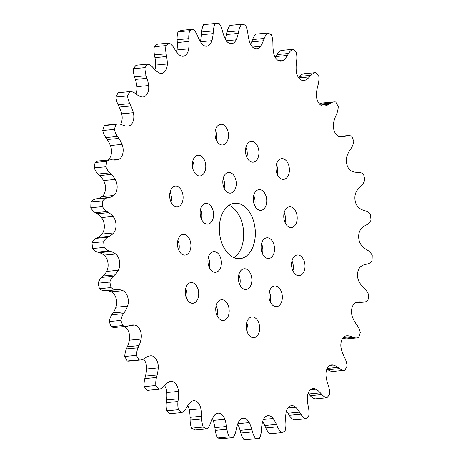 <?xml version="1.0" encoding="UTF-8"?>
<svg xmlns="http://www.w3.org/2000/svg" width="463" height="463" viewBox="0 0 463 463"><rect width="100%" height="100%" fill="white"/><g stroke="black" fill="none" stroke-linecap="round" stroke-linejoin="round"><path stroke-width="0.69" d="M232.895 203.552A27.838 17.895 -95.4 0 1 234.712 203.234A27.838 17.895 -95.4 0 1 254.986 227.842A27.838 17.895 -95.4 0 1 241.767 258.342A27.838 17.895 -95.4 0 1 239.95 258.661A27.838 17.895 -95.4 0 1 219.676 234.058A27.838 17.895 -95.4 0 1 232.895 203.552M233.977 257.688A27.838 17.895 84.6 0 0 243.48 230.366A27.838 17.895 84.6 0 0 229.023 205.312M243.474 268.881A10.4 6.685 -95.4 0 1 244.157 268.76A10.4 6.685 -95.4 0 1 251.733 277.95A10.4 6.685 -95.4 0 1 246.791 289.352A10.4 6.685 -95.4 0 1 246.113 289.468A10.4 6.685 -95.4 0 1 238.538 280.277A10.4 6.685 -95.4 0 1 243.474 268.881M239.77 284.652A10.4 6.685 84.6 0 0 238.827 274.675M266.15 237.907A10.4 6.685 -95.4 0 1 266.827 237.791A10.4 6.685 -95.4 0 1 274.403 246.982A10.4 6.685 -95.4 0 1 269.46 258.377A10.4 6.685 -95.4 0 1 268.783 258.499A10.4 6.685 -95.4 0 1 261.207 249.302A10.4 6.685 -95.4 0 1 266.15 237.907M262.446 253.683A10.4 6.685 84.6 0 0 261.502 243.706M258.348 189.743A10.4 6.685 -95.4 0 1 259.025 189.622A10.4 6.685 -95.4 0 1 266.601 198.818A10.4 6.685 -95.4 0 1 261.659 210.214A10.4 6.685 -95.4 0 1 260.982 210.335A10.4 6.685 -95.4 0 1 253.406 201.139A10.4 6.685 -95.4 0 1 258.348 189.743M254.644 205.52A10.4 6.685 84.6 0 0 253.701 195.542M227.871 172.549A10.4 6.685 -95.4 0 1 228.554 172.427A10.4 6.685 -95.4 0 1 236.13 181.623A10.4 6.685 -95.4 0 1 231.187 193.019A10.4 6.685 -95.4 0 1 230.51 193.14A10.4 6.685 -95.4 0 1 222.934 183.944A10.4 6.685 -95.4 0 1 227.871 172.549M224.173 188.325A10.4 6.685 84.6 0 0 223.23 178.348M205.202 203.517A10.4 6.685 -95.4 0 1 205.879 203.402A10.4 6.685 -95.4 0 1 213.455 212.592A10.4 6.685 -95.4 0 1 208.518 223.988A10.4 6.685 -95.4 0 1 207.841 224.109A10.4 6.685 -95.4 0 1 200.265 214.913A10.4 6.685 -95.4 0 1 205.202 203.517M201.498 219.294A10.4 6.685 84.6 0 0 200.554 209.317M213.003 251.687A10.4 6.685 -95.4 0 1 213.68 251.565A10.4 6.685 -95.4 0 1 221.256 260.756A10.4 6.685 -95.4 0 1 216.319 272.157A10.4 6.685 -95.4 0 1 215.642 272.273A10.4 6.685 -95.4 0 1 208.066 263.082A10.4 6.685 -95.4 0 1 213.003 251.687M209.299 267.458A10.4 6.685 84.6 0 0 208.356 257.48M190.334 282.656A10.4 6.685 -95.4 0 1 191.011 282.534A10.4 6.685 -95.4 0 1 198.586 291.731A10.4 6.685 -95.4 0 1 193.65 303.126A10.4 6.685 -95.4 0 1 192.967 303.248A10.4 6.685 -95.4 0 1 185.391 294.051A10.4 6.685 -95.4 0 1 190.334 282.656M186.63 298.432A10.4 6.685 84.6 0 0 185.686 288.455M182.532 234.492A10.4 6.685 -95.4 0 1 183.209 234.371A10.4 6.685 -95.4 0 1 190.785 243.561A10.4 6.685 -95.4 0 1 185.848 254.963A10.4 6.685 -95.4 0 1 185.165 255.078A10.4 6.685 -95.4 0 1 177.589 245.888A10.4 6.685 -95.4 0 1 182.532 234.492M178.828 250.263A10.4 6.685 84.6 0 0 177.885 240.285M220.805 299.85A10.4 6.685 -95.4 0 1 221.482 299.729A10.4 6.685 -95.4 0 1 229.058 308.925A10.4 6.685 -95.4 0 1 224.121 320.321A10.4 6.685 -95.4 0 1 223.444 320.442A10.4 6.685 -95.4 0 1 215.868 311.246A10.4 6.685 -95.4 0 1 220.805 299.85M217.101 315.627A10.4 6.685 84.6 0 0 216.157 305.649M251.276 317.045A10.4 6.685 -95.4 0 1 251.959 316.923A10.4 6.685 -95.4 0 1 259.529 326.12A10.4 6.685 -95.4 0 1 254.592 337.515A10.4 6.685 -95.4 0 1 253.915 337.637A10.4 6.685 -95.4 0 1 246.339 328.441A10.4 6.685 -95.4 0 1 251.276 317.045M247.572 332.822A10.4 6.685 84.6 0 0 246.629 322.844M273.946 286.076A10.4 6.685 -95.4 0 1 274.628 285.955A10.4 6.685 -95.4 0 1 282.204 295.145A10.4 6.685 -95.4 0 1 277.262 306.547A10.4 6.685 -95.4 0 1 276.585 306.662A10.4 6.685 -95.4 0 1 269.009 297.472A10.4 6.685 -95.4 0 1 273.946 286.076M270.247 301.847A10.4 6.685 84.6 0 0 269.304 291.869M296.621 255.101A10.4 6.685 -95.4 0 1 297.298 254.986A10.4 6.685 -95.4 0 1 304.874 264.176A10.4 6.685 -95.4 0 1 299.937 275.572A10.4 6.685 -95.4 0 1 299.254 275.693A10.4 6.685 -95.4 0 1 291.678 266.497A10.4 6.685 -95.4 0 1 296.621 255.101M292.917 270.878A10.4 6.685 84.6 0 0 291.974 260.901M288.819 206.938A10.4 6.685 -95.4 0 1 289.497 206.816A10.4 6.685 -95.4 0 1 297.072 216.013A10.4 6.685 -95.4 0 1 292.136 227.408A10.4 6.685 -95.4 0 1 291.453 227.53A10.4 6.685 -95.4 0 1 283.877 218.333A10.4 6.685 -95.4 0 1 288.819 206.938M285.115 222.715A10.4 6.685 84.6 0 0 284.172 212.737M281.018 158.774A10.4 6.685 -95.4 0 1 281.695 158.653A10.4 6.685 -95.4 0 1 289.271 167.843A10.4 6.685 -95.4 0 1 284.334 179.245A10.4 6.685 -95.4 0 1 283.651 179.36A10.4 6.685 -95.4 0 1 276.075 170.17A10.4 6.685 -95.4 0 1 281.018 158.774M277.314 174.545A10.4 6.685 84.6 0 0 276.37 164.568M250.547 141.58A10.4 6.685 -95.4 0 1 251.224 141.458A10.4 6.685 -95.4 0 1 258.8 150.649A10.4 6.685 -95.4 0 1 253.863 162.05A10.4 6.685 -95.4 0 1 253.18 162.166A10.4 6.685 -95.4 0 1 245.604 152.975A10.4 6.685 -95.4 0 1 250.547 141.58M246.843 157.351A10.4 6.685 84.6 0 0 245.899 147.373M220.07 124.385A10.4 6.685 -95.4 0 1 220.753 124.263A10.4 6.685 -95.4 0 1 228.328 133.454A10.4 6.685 -95.4 0 1 223.386 144.855A10.4 6.685 -95.4 0 1 222.709 144.971A10.4 6.685 -95.4 0 1 215.133 135.781A10.4 6.685 -95.4 0 1 220.07 124.385M216.371 140.156A10.4 6.685 84.6 0 0 215.428 130.178M197.4 155.354A10.4 6.685 -95.4 0 1 198.083 155.232A10.4 6.685 -95.4 0 1 205.653 164.429A10.4 6.685 -95.4 0 1 200.716 175.824A10.4 6.685 -95.4 0 1 200.039 175.946A10.4 6.685 -95.4 0 1 192.463 166.749A10.4 6.685 -95.4 0 1 197.4 155.354M193.696 171.131A10.4 6.685 84.6 0 0 192.753 161.153M174.73 186.323A10.4 6.685 -95.4 0 1 175.408 186.207A10.4 6.685 -95.4 0 1 182.983 195.398A10.4 6.685 -95.4 0 1 178.047 206.793A10.4 6.685 -95.4 0 1 177.364 206.915A10.4 6.685 -95.4 0 1 169.794 197.718A10.4 6.685 -95.4 0 1 174.73 186.323M171.026 202.099A10.4 6.685 84.6 0 0 170.083 192.122M138.929 359.878A208.622 134.096 -95.4 0 1 136.429 355.341A16.332 10.499 -95.4 0 1 138.078 347.8L139.05 345.583A26.501 17.033 84.6 0 0 141.059 339.072A10.336 6.644 84.6 0 0 134.658 325.061A26.501 17.033 84.6 0 0 132.129 325.009A26.501 17.033 84.6 0 0 129.86 325.472L128.118 326.016A16.332 10.499 -95.4 0 1 127.788 326.108A16.332 10.499 -95.4 0 1 126.717 326.299A16.332 10.499 -95.4 0 1 122.805 325.541A208.622 134.096 -95.4 0 1 120.889 320.413A16.332 10.499 -95.4 0 1 123.488 313.636L124.744 311.796A26.501 17.033 84.6 0 0 127.574 306.124A10.336 6.644 84.6 0 0 122.967 290.683A26.501 17.033 84.6 0 0 118.129 289.624L116.323 289.624A16.332 10.499 -95.4 0 1 111.085 287.564A208.622 134.096 -95.4 0 1 109.824 282.042A16.332 10.499 -95.4 0 1 113.279 276.295L114.76 274.9A26.501 17.033 84.6 0 0 118.308 270.282A10.336 6.644 84.6 0 0 115.669 254.008A26.501 17.033 84.6 0 0 110.975 251.531L109.181 250.987A16.332 10.499 -95.4 0 1 104.216 247.416A208.622 134.096 -95.4 0 1 103.66 241.709A16.332 10.499 -95.4 0 1 107.833 237.212L109.494 236.315A26.501 17.033 84.6 0 0 113.614 232.935A10.336 6.644 84.6 0 0 113.047 216.447A26.501 17.033 84.6 0 0 108.683 212.639L106.959 211.574A16.332 10.499 -95.4 0 1 102.462 206.631A208.622 134.096 -95.4 0 1 102.63 200.965A16.332 10.499 -95.4 0 1 107.37 197.886L109.135 197.522A26.501 17.033 84.6 0 0 109.679 197.394A26.501 17.033 84.6 0 0 113.672 195.508A10.336 6.644 84.6 0 0 115.206 179.441A26.501 17.033 84.6 0 0 111.334 174.453L109.748 172.902A16.332 10.499 -95.4 0 1 105.888 166.784A208.622 134.096 -95.4 0 1 106.779 161.373A16.332 10.499 -95.4 0 1 110.57 159.828A16.332 10.499 -95.4 0 1 111.896 159.833L113.701 160.013A26.501 17.033 84.6 0 0 115.854 160.024A26.501 17.033 84.6 0 0 117.585 159.718A26.501 17.033 84.6 0 0 118.487 159.446A10.336 6.644 84.6 0 0 122.053 144.415A26.501 17.033 84.6 0 0 118.829 138.437L117.446 136.469A16.332 10.499 -95.4 0 1 114.373 129.403A208.622 134.096 -95.4 0 1 115.941 124.449A16.332 10.499 -95.4 0 1 117.851 123.986A16.332 10.499 -95.4 0 1 121.242 124.512L123.025 125.236A26.501 17.033 84.6 0 0 127.863 126.127A10.336 6.644 84.6 0 0 128.124 126.11A10.336 6.644 84.6 0 0 128.801 125.994A10.336 6.644 84.6 0 0 133.332 112.717A26.501 17.033 84.6 0 0 130.873 105.981L129.744 103.66A16.332 10.499 -95.4 0 1 127.574 95.922A208.622 134.096 -95.4 0 1 129.773 91.622A16.332 10.499 -95.4 0 1 135.051 93.283L136.735 94.516A26.501 17.033 84.6 0 0 141.452 96.842A10.336 6.644 84.6 0 0 143.021 96.975A10.336 6.644 84.6 0 0 143.698 96.86A10.336 6.644 84.6 0 0 148.611 85.562A26.501 17.033 84.6 0 0 147.008 78.322L146.181 75.747A16.332 10.499 -95.4 0 1 145 67.633A208.622 134.096 -95.4 0 1 147.738 64.149A16.332 10.499 -95.4 0 1 152.79 67.343L154.312 69.039A26.501 17.033 84.6 0 0 158.722 72.703A10.336 6.644 84.6 0 0 161.581 73.385A10.336 6.644 84.6 0 0 162.253 73.27A10.336 6.644 84.6 0 0 167.293 63.992A26.501 17.033 84.6 0 0 166.622 56.532L166.119 53.795A16.332 10.499 -95.4 0 1 165.968 45.617A208.622 134.096 -95.4 0 1 169.145 43.088A16.332 10.499 -95.4 0 1 173.775 47.689L175.083 49.79A26.501 17.033 84.6 0 0 179.019 54.651A10.336 6.644 84.6 0 0 183.088 56.249A10.336 6.644 84.6 0 0 183.765 56.127A10.336 6.644 84.6 0 0 188.672 48.841A26.501 17.033 84.6 0 0 188.945 41.444L188.794 38.655A16.332 10.499 -95.4 0 1 189.685 30.72A208.622 134.096 -95.4 0 1 193.169 29.244A16.332 10.499 -95.4 0 1 197.209 35.078L198.245 37.497A26.501 17.033 84.6 0 0 201.55 43.372A10.336 6.644 84.6 0 0 206.718 46.219A10.336 6.644 84.6 0 0 207.395 46.097A10.336 6.644 84.6 0 0 211.921 40.686A26.501 17.033 84.6 0 0 213.13 33.637L213.333 30.899A16.332 10.499 -95.4 0 1 215.231 23.526A208.622 134.096 -95.4 0 1 217.703 23.254A208.622 134.096 -95.4 0 1 218.895 23.15A16.332 10.499 -95.4 0 1 222.182 29.997L222.906 32.642A26.501 17.033 84.6 0 0 225.458 39.303A10.336 6.644 84.6 0 0 231.564 43.684A10.336 6.644 84.6 0 0 232.235 43.563A10.336 6.644 84.6 0 0 236.142 39.841A26.501 17.033 84.6 0 0 238.248 33.411L238.792 30.836A16.332 10.499 -95.4 0 1 241.622 24.296A208.622 134.096 -95.4 0 1 245.326 25.043A16.332 10.499 -95.4 0 1 247.734 32.636L248.127 35.402A26.501 17.033 84.6 0 0 249.823 42.596A10.336 6.644 84.6 0 0 256.664 48.737A10.336 6.644 84.6 0 0 257.341 48.621A10.336 6.644 84.6 0 0 260.414 46.346A26.501 17.033 84.6 0 0 263.325 40.779L264.199 38.464A16.332 10.499 -95.4 0 1 267.851 33.012A208.622 134.096 -95.4 0 1 271.451 34.852A16.332 10.499 -95.4 0 1 272.892 42.897L272.927 45.681A26.501 17.033 84.6 0 0 273.708 53.129A10.336 6.644 84.6 0 0 281.064 61.191A10.336 6.644 84.6 0 0 281.736 61.075A10.336 6.644 84.6 0 0 283.796 59.941A26.501 17.033 84.6 0 0 287.407 55.456L288.576 53.482A16.332 10.499 -95.4 0 1 292.911 49.333A208.622 134.096 -95.4 0 1 296.268 52.192A16.332 10.499 -95.4 0 1 296.679 60.387L296.361 63.078A26.501 17.033 84.6 0 0 296.193 70.498A10.336 6.644 84.6 0 0 303.815 80.568A10.336 6.644 84.6 0 0 304.492 80.446A10.336 6.644 84.6 0 0 305.389 80.111A26.501 17.033 84.6 0 0 309.568 76.875L310.98 75.324A16.332 10.499 -95.4 0 1 315.83 72.633A208.622 134.096 -95.4 0 1 318.816 76.401A16.332 10.499 -95.4 0 1 318.185 84.428L317.531 86.928A26.501 17.033 84.6 0 0 316.42 94.03A10.336 6.644 84.6 0 0 324.054 106.114A10.336 6.644 84.6 0 0 324.372 106.073A26.501 17.033 84.6 0 0 325.286 105.877A26.501 17.033 84.6 0 0 328.944 104.216L330.553 103.151A16.332 10.499 -95.4 0 1 333.875 101.941A16.332 10.499 -95.4 0 1 335.733 102.016A208.622 134.096 -95.4 0 1 338.233 106.554A16.332 10.499 -95.4 0 1 336.589 114.101L335.611 116.311A26.501 17.033 84.6 0 0 333.603 122.822A10.336 6.644 84.6 0 0 340.01 136.834A26.501 17.033 84.6 0 0 342.533 136.886A26.501 17.033 84.6 0 0 344.264 136.585A26.501 17.033 84.6 0 0 344.808 136.429L346.544 135.885A16.332 10.499 -95.4 0 1 347.945 135.601A16.332 10.499 -95.4 0 1 351.857 136.359A208.622 134.096 -95.4 0 1 353.773 141.487A16.332 10.499 -95.4 0 1 351.174 148.264L349.924 150.105A26.501 17.033 84.6 0 0 347.094 155.776A10.336 6.644 84.6 0 0 351.701 171.217A26.501 17.033 84.6 0 0 356.539 172.271L358.339 172.271A16.332 10.499 -95.4 0 1 363.577 174.331A208.622 134.096 -95.4 0 1 364.838 179.852A16.332 10.499 -95.4 0 1 361.389 185.605L359.901 187A26.501 17.033 84.6 0 0 356.36 191.613A10.336 6.644 84.6 0 0 358.993 207.893A26.501 17.033 84.6 0 0 363.686 210.37L365.486 210.914A16.332 10.499 -95.4 0 1 370.446 214.479A208.622 134.096 -95.4 0 1 371.008 220.185A16.332 10.499 -95.4 0 1 366.829 224.688L365.174 225.585A26.501 17.033 84.6 0 0 361.053 228.965A10.336 6.644 84.6 0 0 361.615 245.454A26.501 17.033 84.6 0 0 365.978 249.256L367.703 250.327A16.332 10.499 -95.4 0 1 372.206 255.263A208.622 134.096 -95.4 0 1 372.032 260.935A16.332 10.499 -95.4 0 1 367.634 263.933A16.332 10.499 -95.4 0 1 367.298 264.014L365.533 264.379A26.501 17.033 84.6 0 0 360.99 266.387A10.336 6.644 84.6 0 0 359.462 282.459A26.501 17.033 84.6 0 0 363.328 287.442L364.913 288.993A16.332 10.499 -95.4 0 1 368.774 295.11A208.622 134.096 -95.4 0 1 367.888 300.528A16.332 10.499 -95.4 0 1 365.162 301.882A16.332 10.499 -95.4 0 1 364.097 302.073A16.332 10.499 -95.4 0 1 362.772 302.067L360.961 301.882A26.501 17.033 84.6 0 0 358.808 301.876A26.501 17.033 84.6 0 0 356.18 302.455A10.336 6.644 84.6 0 0 352.609 317.479A26.501 17.033 84.6 0 0 355.839 323.458L357.222 325.431A16.332 10.499 -95.4 0 1 360.295 332.498A208.622 134.096 -95.4 0 1 358.721 337.446A16.332 10.499 -95.4 0 1 357.882 337.724A16.332 10.499 -95.4 0 1 356.817 337.909A16.332 10.499 -95.4 0 1 353.425 337.388L351.643 336.665A26.501 17.033 84.6 0 0 346.799 335.768A10.336 6.644 84.6 0 0 346.544 335.785A10.336 6.644 84.6 0 0 341.329 349.183A26.501 17.033 84.6 0 0 343.789 355.92L344.923 358.235A16.332 10.499 -95.4 0 1 347.088 365.978A208.622 134.096 -95.4 0 1 344.889 370.273A16.332 10.499 -95.4 0 1 339.616 368.617L337.926 367.379A26.501 17.033 84.6 0 0 333.215 365.058A10.336 6.644 84.6 0 0 331.647 364.919A10.336 6.644 84.6 0 0 326.056 376.338A26.501 17.033 84.6 0 0 327.654 383.572L328.487 386.154A16.332 10.499 -95.4 0 1 329.668 394.268A208.622 134.096 -95.4 0 1 326.93 397.746A16.332 10.499 -95.4 0 1 321.878 394.557L320.35 392.855A26.501 17.033 84.6 0 0 315.94 389.192A10.336 6.644 84.6 0 0 313.086 388.509A10.336 6.644 84.6 0 0 307.368 397.902A26.501 17.033 84.6 0 0 308.045 405.362L308.549 408.1A16.332 10.499 -95.4 0 1 308.694 416.283A208.622 134.096 -95.4 0 1 305.522 418.812A16.332 10.499 -95.4 0 1 300.886 414.206L299.584 412.111A26.501 17.033 84.6 0 0 295.649 407.243A10.336 6.644 84.6 0 0 291.574 405.652A10.336 6.644 84.6 0 0 285.995 413.06A26.501 17.033 84.6 0 0 285.717 420.456L285.874 423.246A16.332 10.499 -95.4 0 1 284.982 431.175A208.622 134.096 -95.4 0 1 281.492 432.656A16.332 10.499 -95.4 0 1 277.459 426.817L276.423 424.403A26.501 17.033 84.6 0 0 273.118 418.523A10.336 6.644 84.6 0 0 267.944 415.681A10.336 6.644 84.6 0 0 262.747 421.214A26.501 17.033 84.6 0 0 261.531 428.258L261.335 430.995A16.332 10.499 -95.4 0 1 259.436 438.374A208.622 134.096 -95.4 0 1 256.965 438.64A208.622 134.096 -95.4 0 1 255.767 438.745A16.332 10.499 -95.4 0 1 252.485 431.898L251.756 429.259A26.501 17.033 84.6 0 0 249.21 422.592A10.336 6.644 84.6 0 0 243.104 418.216A10.336 6.644 84.6 0 0 238.52 422.053A26.501 17.033 84.6 0 0 236.419 428.483L235.87 431.059A16.332 10.499 -95.4 0 1 233.039 437.599L221.378 438.704A208.622 134.096 84.6 0 1 217.674 437.957L229.335 436.852A16.332 10.499 -95.4 0 1 226.928 429.259L226.54 426.492A26.501 17.033 84.6 0 0 224.844 419.299A10.336 6.644 84.6 0 0 217.998 413.158A10.336 6.644 84.6 0 0 214.253 415.554A26.501 17.033 84.6 0 0 211.336 421.116L210.462 423.437A16.332 10.499 -95.4 0 1 206.811 428.888L195.149 429.988A208.622 134.096 84.6 0 1 191.549 428.148L203.211 427.048A16.332 10.499 -95.4 0 1 201.775 418.998L201.735 416.214A26.501 17.033 84.6 0 0 200.959 408.765A10.336 6.644 84.6 0 0 193.603 400.703A10.336 6.644 84.6 0 0 190.872 401.959A26.501 17.033 84.6 0 0 187.255 406.439L186.091 408.412A16.332 10.499 -95.4 0 1 181.756 412.562L170.089 413.667A208.622 134.096 84.6 0 1 166.732 410.808L178.4 409.709A16.332 10.499 -95.4 0 1 177.983 401.514L178.301 398.817A26.501 17.033 84.6 0 0 178.469 391.397A10.336 6.644 84.6 0 0 170.847 381.333A10.336 6.644 84.6 0 0 169.273 381.79A26.501 17.033 84.6 0 0 165.1 385.019L163.688 386.57A16.332 10.499 -95.4 0 1 159.694 389.099A16.332 10.499 -95.4 0 1 158.832 389.261L147.17 390.367A208.622 134.096 84.6 0 1 144.184 386.599L155.846 385.494A16.332 10.499 -95.4 0 1 156.477 377.472L157.136 374.966A26.501 17.033 84.6 0 0 158.248 367.865A10.336 6.644 84.6 0 0 150.614 355.781A10.336 6.644 84.6 0 0 150.29 355.827A26.501 17.033 84.6 0 0 145.718 357.679L144.109 358.75A16.332 10.499 -95.4 0 1 141.852 359.768A16.332 10.499 -95.4 0 1 140.787 359.959A16.332 10.499 -95.4 0 1 138.929 359.878L127.267 360.984A16.332 10.499 84.6 0 0 129.125 361.059L140.787 359.959M105.888 166.784L94.226 167.89A16.332 10.499 84.6 0 0 98.087 174.007L99.672 175.558A26.501 17.033 -95.4 0 1 103.538 180.541A10.336 6.644 -95.4 0 1 102.01 196.613A26.501 17.033 -95.4 0 1 98.017 198.5A26.501 17.033 -95.4 0 1 97.467 198.621L95.702 198.986A16.332 10.499 84.6 0 0 90.968 202.065L102.63 200.965M111.085 287.564L99.423 288.669A16.332 10.499 84.6 0 0 104.661 290.729L106.461 290.729A26.501 17.033 -95.4 0 1 111.299 291.783A10.336 6.644 -95.4 0 1 115.906 307.224A26.501 17.033 -95.4 0 1 113.076 312.895L111.826 314.736A16.332 10.499 84.6 0 0 109.227 321.513L120.889 320.413M104.216 247.416L92.554 248.521A16.332 10.499 84.6 0 0 97.514 252.086L99.313 252.63A26.501 17.033 -95.4 0 1 104.007 255.107A10.336 6.644 -95.4 0 1 106.64 271.387A26.501 17.033 -95.4 0 1 103.099 276L101.611 277.395A16.332 10.499 84.6 0 0 98.162 283.148L109.824 282.042M98.162 283.148A208.622 134.096 84.6 0 0 99.423 288.669M122.805 325.541L111.143 326.641A16.332 10.499 84.6 0 0 115.056 327.399L126.717 326.299M109.227 321.513A208.622 134.096 84.6 0 0 111.143 326.641M124.275 326.531A10.336 6.644 -95.4 0 1 129.397 340.178A26.501 17.033 -95.4 0 1 127.389 346.689L126.411 348.899A16.332 10.499 84.6 0 0 124.767 356.446L136.429 355.341M124.767 356.446A208.622 134.096 84.6 0 0 127.267 360.984M143.588 359.068A10.336 6.644 -95.4 0 1 146.58 368.97A26.501 17.033 -95.4 0 1 145.469 376.072L144.815 378.572A16.332 10.499 84.6 0 0 144.184 386.599M158.832 389.261A208.622 134.096 -95.4 0 1 155.846 385.494M164.573 385.598A10.336 6.644 -95.4 0 1 166.807 392.502A26.501 17.033 -95.4 0 1 166.639 399.922L166.321 402.613A16.332 10.499 84.6 0 0 166.732 410.808M181.756 412.562A208.622 134.096 -95.4 0 1 178.4 409.709M187.752 405.646A10.336 6.644 -95.4 0 1 189.292 409.871A26.501 17.033 -95.4 0 1 190.073 417.319L190.108 420.103A16.332 10.499 84.6 0 0 191.549 428.148M206.811 428.888A208.622 134.096 -95.4 0 1 203.211 427.048M212.424 418.616A10.336 6.644 -95.4 0 1 213.177 420.404A26.501 17.033 -95.4 0 1 214.873 427.598L215.266 430.364A16.332 10.499 84.6 0 0 217.674 437.957M233.039 437.599A208.622 134.096 -95.4 0 1 229.335 436.852M237.704 424.021A26.501 17.033 -95.4 0 1 240.094 430.358L240.818 433.003A16.332 10.499 84.6 0 0 244.105 439.85L255.767 438.745M244.105 439.85A208.622 134.096 84.6 0 0 245.297 439.746L256.965 438.64M262.677 421.463A26.501 17.033 -95.4 0 1 264.755 425.503L265.791 427.922A16.332 10.499 84.6 0 0 269.831 433.756L281.492 432.656M286.418 411.04A26.501 17.033 -95.4 0 1 287.917 413.21L289.225 415.311A16.332 10.499 84.6 0 0 293.855 419.912L305.522 418.812M308.103 393.336A26.501 17.033 -95.4 0 1 308.688 393.961L310.21 395.657A16.332 10.499 84.6 0 0 315.262 398.851L326.93 397.746M326.959 368.994L327.949 369.717A16.332 10.499 84.6 0 0 333.227 371.378L344.889 370.273M333.875 101.941L322.213 103.041A16.332 10.499 84.6 0 0 319.412 103.932M315.83 72.633L304.168 73.739A16.332 10.499 84.6 0 0 299.312 76.43L298.427 77.402M292.911 49.333L281.244 50.438A16.332 10.499 84.6 0 0 276.909 54.588L275.745 56.561A26.501 17.033 -95.4 0 1 275.248 57.354M267.851 33.012L256.189 34.112A16.332 10.499 84.6 0 0 252.538 39.563L251.664 41.884A26.501 17.033 -95.4 0 1 250.576 44.384M241.622 24.296L229.961 25.401A16.332 10.499 84.6 0 0 227.13 31.941L226.581 34.517A26.501 17.033 -95.4 0 1 225.296 38.979M215.231 23.526L203.564 24.626A16.332 10.499 84.6 0 0 201.665 32.005L201.469 34.742A26.501 17.033 -95.4 0 1 200.323 41.537M217.703 23.254L206.035 24.36A208.622 134.096 84.6 0 0 203.564 24.626M189.685 30.72L178.018 31.825A16.332 10.499 84.6 0 0 177.126 39.754L177.283 42.544A26.501 17.033 -95.4 0 1 177.005 49.94A10.336 6.644 -95.4 0 1 176.582 51.96M178.018 31.825A208.622 134.096 84.6 0 1 181.508 30.344L193.169 29.244M165.968 45.617L154.306 46.717A16.332 10.499 84.6 0 0 154.451 54.9L154.955 57.638A26.501 17.033 -95.4 0 1 155.632 65.098A10.336 6.644 -95.4 0 1 154.897 69.664M154.306 46.717A208.622 134.096 84.6 0 1 157.478 44.188L169.145 43.088M145 67.633L133.332 68.732A16.332 10.499 84.6 0 0 134.513 76.846L135.346 79.428A26.501 17.033 -95.4 0 1 136.944 86.662A10.336 6.644 -95.4 0 1 136.041 94.006M133.332 68.732A208.622 134.096 84.6 0 1 136.07 65.254L147.738 64.149M127.574 95.922L115.912 97.022A16.332 10.499 84.6 0 0 118.077 104.765L119.211 107.08A26.501 17.033 -95.4 0 1 121.671 113.817A10.336 6.644 -95.4 0 1 120.565 124.269M115.912 97.022A208.622 134.096 84.6 0 1 118.111 92.727L129.773 91.622M114.373 129.403L102.705 130.502A16.332 10.499 84.6 0 0 105.778 137.569L107.161 139.542A26.501 17.033 -95.4 0 1 110.391 145.521A10.336 6.644 -95.4 0 1 107.763 160.094M117.851 123.986L106.183 125.091A16.332 10.499 84.6 0 0 104.279 125.554L115.941 124.449M104.279 125.554A208.622 134.096 84.6 0 0 102.705 130.502M110.57 159.828L98.903 160.927A16.332 10.499 84.6 0 0 95.112 162.472L106.779 161.373M95.112 162.472A208.622 134.096 84.6 0 0 94.226 167.89M102.462 206.631L90.794 207.737A16.332 10.499 84.6 0 0 95.297 212.673L97.022 213.744A26.501 17.033 -95.4 0 1 101.385 217.546A10.336 6.644 -95.4 0 1 101.947 234.035A26.501 17.033 -95.4 0 1 97.826 237.415L96.171 238.312A16.332 10.499 84.6 0 0 91.992 242.815L103.66 241.709M90.968 202.065A208.622 134.096 84.6 0 0 90.794 207.737M91.992 242.815A208.622 134.096 84.6 0 0 92.554 248.521M342.435 338.731A16.332 10.499 84.6 0 0 345.149 339.014L356.817 337.909M109.135 197.522L97.467 198.621M324.372 106.073L323.73 106.131M118.129 289.624L106.461 290.729M116.323 289.624L104.661 290.729M122.967 290.683L111.299 291.783M127.574 306.124L115.906 307.224M124.744 311.796L113.076 312.895M123.488 313.636L111.826 314.736M134.658 325.061L129.646 325.535M141.059 339.072L129.397 340.178M139.05 345.583L127.389 346.689M138.078 347.8L126.411 348.899M158.248 367.865L146.58 368.97M157.136 374.966L145.469 376.072M156.477 377.472L144.815 378.572M178.469 391.397L166.807 392.502M178.301 398.817L166.639 399.922M177.983 401.514L166.321 402.613M200.959 408.765L189.292 409.871M201.735 416.214L190.073 417.319M201.775 418.998L190.108 420.103M224.844 419.299L213.177 420.404M226.54 426.492L214.873 427.598M226.928 429.259L215.266 430.364M249.21 422.592L237.837 423.668M251.756 429.259L240.094 430.358M252.485 431.898L240.818 433.003M273.118 418.523L263.401 419.443M276.423 424.403L264.755 425.503M277.459 426.817L265.791 427.922M295.649 407.243L287.876 407.978M299.584 412.111L287.917 413.21M300.886 414.206L289.225 415.311M315.94 389.192L310.407 389.713M320.35 392.855L308.688 393.961M321.878 394.557L310.21 395.657M333.215 365.058L330.131 365.348M337.926 367.379L327.243 368.392M339.616 368.617L327.949 369.717M346.799 335.768L346.283 335.82M351.643 336.665L343.396 337.44M353.425 337.388L342.637 338.407M360.961 301.882L356.695 302.287M362.772 302.067L355.503 302.75M344.808 136.429L340.218 136.863M346.544 135.885L339.032 136.597M328.944 104.216L320.564 105.008M330.553 103.151L319.644 104.181M309.568 76.875L298.78 77.894M310.98 75.324L299.312 76.43M305.389 80.111L302.183 80.412M287.407 55.456L275.745 56.561M288.576 53.482L276.909 54.588M283.796 59.941L278.147 60.474M263.325 40.779L251.664 41.884M264.199 38.464L252.538 39.563M260.414 46.346L252.538 47.087M238.248 33.411L226.581 34.517M238.792 30.836L227.13 31.941M236.142 39.841L226.343 40.767M213.13 33.637L201.469 34.742M213.333 30.899L201.665 32.005M211.921 40.686L200.467 41.768M188.945 41.444L177.283 42.544M188.794 38.655L177.126 39.754M188.672 48.841L177.005 49.94M166.622 56.532L154.955 57.638M166.119 53.795L154.451 54.9M167.293 63.992L155.632 65.098M147.008 78.322L135.346 79.428M146.181 75.747L134.513 76.846M148.611 85.562L136.944 86.662M130.873 105.981L119.211 107.08M129.744 103.66L118.077 104.765M133.332 112.717L121.671 113.817M118.829 138.437L107.161 139.542M117.446 136.469L105.778 137.569M122.053 144.415L110.391 145.521M118.487 159.446L113.099 159.955M111.334 174.453L99.672 175.558M109.748 172.902L98.087 174.007M115.206 179.441L103.538 180.541M113.672 195.508L102.01 196.613M107.37 197.886L95.702 198.986M108.683 212.639L97.022 213.744M106.959 211.574L95.297 212.673M113.047 216.447L101.385 217.546M113.614 232.935L101.947 234.035M109.494 236.315L97.826 237.415M107.833 237.212L96.171 238.312M110.975 251.531L99.313 252.63M109.181 250.987L97.514 252.086M115.669 254.008L104.007 255.107M118.308 270.282L106.64 271.387M114.76 274.9L103.099 276M113.279 276.295L101.611 277.395M347.945 135.601L338.725 136.469M364.097 302.073L355.237 302.906"/></g></svg>
